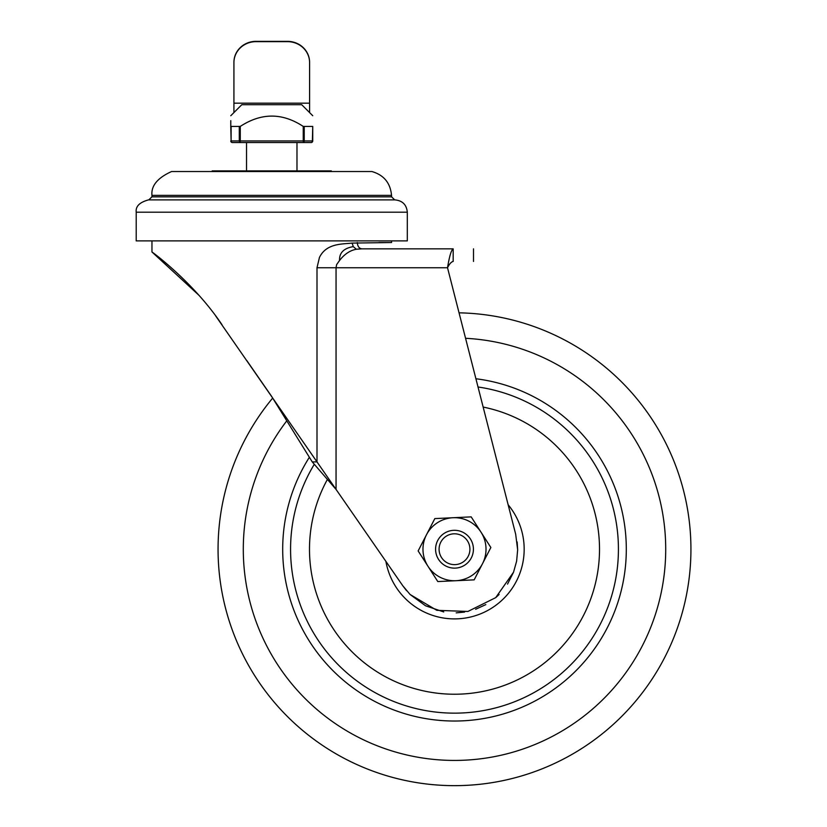 <?xml version="1.0" encoding="UTF-8"?>
<svg xmlns="http://www.w3.org/2000/svg" width="827" height="827" viewBox="0 0 827 827"><rect width="100%" height="100%" fill="white"/><g stroke="black" fill="none" stroke-linecap="round" stroke-linejoin="round"><path stroke-width="1.24" d="M309.587 62.583A22.071 20.933 180 0 0 287.517 41.65L287.517 41.35A22.071 20.933 180 0 1 309.587 62.283L309.587 103.168L233.927 103.168L233.927 62.283A22.071 20.933 180 0 1 255.998 41.35L255.998 41.65A22.071 20.933 180 0 0 233.927 62.583M309.587 112.575L309.587 103.168M287.517 41.35L255.998 41.35M287.517 41.65L255.998 41.65M233.927 112.575L233.927 103.168M304.222 126.769L304.222 140.952L312.74 140.952A1.571 1.571 0 0 1 311.159 142.523L232.356 142.523L240.275 142.523L240.275 140.952L303.24 140.952L303.24 142.523A1.571 0.982 -90 0 0 304.222 140.952L303.24 140.952L303.24 126.428L312.74 126.428L312.389 140.952A1.571 1.23 90 0 1 311.159 142.523A1.571 1.571 0 0 0 312.74 140.952L312.74 126.428C312.74 112.658 312.74 112.658 312.74 126.428M230.774 120.659L230.774 126.428C230.774 112.658 230.774 112.658 230.774 126.428L240.275 126.428C261.332 112.658 282.317 112.658 303.24 126.428M232.356 142.523A1.571 1.571 0 0 1 230.774 140.952A1.571 1.571 0 0 0 232.356 142.523A1.571 1.23 -90 0 1 231.115 140.952L230.774 126.428M312.74 115.728L301.7 104.698L241.804 104.698L230.774 115.728M480.229 784.244A236.429 236.429 0 0 1 272.683 398.076A236.429 236.429 0 0 0 347.681 760.147A236.429 236.429 0 0 0 683.929 606.346A236.429 236.429 0 0 0 459.057 312.833M314.26 464.34A163.922 163.922 0 0 0 389.031 699.508A163.922 163.922 0 0 0 612.156 594.117A163.922 163.922 0 0 0 478.027 386.995A163.922 163.922 0 0 1 612.156 594.117A163.922 163.922 0 0 1 389.031 699.508A163.922 163.922 0 0 1 314.26 464.34M271.752 396.578L312.244 461.9L316.999 461.9L215.609 315.831M378.942 242.538L391.553 242.538L391.553 240.884M271.752 396.567L246.766 360.5M198.759 295.115L151.961 251.987C151.3 251.315 193.022 281.562 221.977 324.691M447.521 267.752C449.412 256.267 451.294 249.961 453.175 248.844L361.812 248.844C409.499 248.844 409.499 248.844 361.812 248.844L356.375 249.247C350.069 250.385 344.466 254.127 339.546 260.495L336.62 264.619L336.051 267.752L447.521 267.752C449.412 263.927 451.294 261.828 453.175 261.446C451.294 261.828 449.412 263.927 447.521 267.752L515.676 534.211L517.65 549.831L516.617 561.192L513.546 572.181L495.714 597.632L467.886 611.463L436.821 610.326L410.089 594.489L402.77 585.733L316.999 461.9L316.999 267.752L319.439 257.476C326.386 243.138 342.151 244.234 352.137 243.086L391.553 242.538M402.77 585.733L406.574 590.685M410.089 594.489L425.564 605.798L443.727 611.939M456.184 612.859L464.588 612.083M475.618 609.272L485.821 604.609M496.19 597.218L499.105 594.489M507.52 584.11L513.546 572.181M516.617 561.192L517.65 549.831L517.154 541.974M329.342 171.53L329.342 170.9L331.338 170.9L331.338 171.53M329.342 170.9L212.177 170.9L212.177 171.53M151.972 195.368L391.533 195.368C390.406 182.984 383.873 175.035 371.933 171.53L171.582 171.53C157.533 177.888 151 185.837 151.972 195.368L151.93 196.847L148.777 199.896M148.498 199.896L395.017 199.896C402.491 200.641 406.595 204.734 407.308 212.198L136.207 212.198C135.504 206.378 139.598 202.284 148.498 199.896M136.207 212.198L136.207 240.884L407.308 240.884L407.308 212.198M375.158 248.844L453.175 248.844C480.229 248.844 480.229 248.844 453.175 248.844L453.175 261.446C480.229 261.446 480.229 261.446 453.175 261.446M316.999 267.752L336.051 267.752L336.051 489.408L312.244 461.9M427.972 566.257L437.803 581.567L474.171 579.851L482.513 563.673A31.529 31.529 0 0 1 427.972 566.257A31.529 31.529 0 0 1 426.484 534.759L418.142 550.937L427.972 566.257M455.398 568.118A18.918 18.918 0 0 1 447.448 531.668A18.918 18.918 0 0 1 473.23 551.888A18.918 18.918 0 0 1 442.827 564.107A18.918 18.918 0 0 1 447.448 531.668M481.025 532.185A31.529 31.529 0 0 1 482.513 563.673L490.856 547.505L471.194 516.875L453.01 517.733A31.529 31.529 0 0 1 481.025 532.185M426.484 534.759A31.529 31.529 0 0 1 453.01 517.733L434.826 518.591L426.484 534.759M448.751 534.914A15.424 15.424 0 0 1 469.767 551.392A15.424 15.424 0 0 1 444.988 561.357A15.424 15.424 0 0 1 448.751 534.914M296.976 170.9L296.976 142.523M240.275 126.428L240.275 140.952L239.292 140.952L239.292 126.769M231.115 126.769L231.115 140.952L239.292 140.952A1.571 0.982 90 0 0 240.275 142.523M286.793 420.829A211.216 211.216 0 0 0 362.05 739.121A211.216 211.216 0 0 0 659.005 602.035A211.216 211.216 0 0 0 465.57 338.295M385.899 561.378A69.664 69.664 0 0 0 483.774 612.445A69.664 69.664 0 0 0 508.15 504.78M327.327 479.546A145.014 145.014 0 0 0 397.973 682.761A145.014 145.014 0 0 0 593.052 592.029A145.014 145.014 0 0 0 483.164 407.07M309.37 457.269A171.809 171.809 0 0 0 384.731 706.227A171.809 171.809 0 0 0 620.012 595.306A171.809 171.809 0 0 0 475.918 378.756M361.812 248.844C359.094 248.441 357.595 246.332 357.305 242.538M352.137 243.086L353.263 246.632L356.375 249.247M339.546 260.495C339.194 252.866 343.774 248.245 353.263 246.632M306.993 171.53L306.993 170.9M294.112 171.53L294.112 170.9M249.403 171.53L249.403 170.9M236.522 171.53L236.522 170.9M214.172 171.53L214.172 170.9M391.533 195.368L391.584 196.847L151.93 196.847M151.961 251.987L151.961 240.884M391.584 196.847L394.737 199.896M473.509 261.446L473.509 248.844M246.539 170.9L246.539 142.523"/></g></svg>
